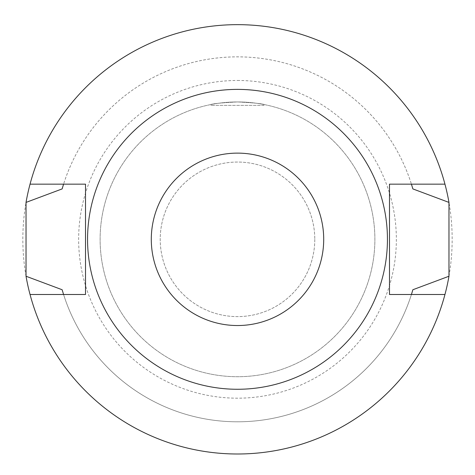 <?xml version="1.0" encoding="UTF-8"?>
<svg xmlns="http://www.w3.org/2000/svg" width="475" height="475" viewBox="0 0 475 475"><rect width="100%" height="100%" fill="white"/><g stroke="black" fill="none" stroke-linecap="round" stroke-linejoin="round"><path stroke-width="0.36" stroke-dasharray="2.38 1.78" d="M237.5 101.941C253.537 102.79 262.342 103.645 263.904 104.5C262.342 103.645 253.537 102.79 237.5 101.941C221.463 102.79 212.658 103.645 211.096 104.5C212.658 103.645 221.463 102.79 237.5 101.941A137.388 137.388 0 0 1 374.888 239.329A137.388 137.388 0 0 1 237.5 376.717A137.388 137.388 0 0 1 100.112 239.329A137.388 137.388 0 0 1 237.5 101.941A137.388 137.388 0 0 1 356.482 308.02A137.388 137.388 0 0 1 118.518 308.02A137.388 137.388 0 0 1 237.5 101.941M263.904 105.379L211.096 105.379L263.904 105.379L263.904 104.5M314.782 239.329A77.282 77.282 0 0 1 198.859 306.256A77.282 77.282 0 0 1 198.859 172.401A77.282 77.282 0 0 1 314.782 239.329A77.282 77.282 0 0 0 198.859 172.401A77.282 77.282 0 0 0 198.859 306.256A77.282 77.282 0 0 0 314.782 239.329M411.427 184.158L389.482 184.158L389.482 294.494L444.956 294.494A214.664 214.664 0 0 1 30.044 294.494L85.518 294.494L85.518 184.158L30.044 184.158A214.664 214.664 0 0 1 237.5 24.664A214.664 214.664 0 0 1 423.403 346.661A214.664 214.664 0 0 1 51.597 346.661A214.664 214.664 0 0 1 237.5 24.664A214.664 214.664 0 0 1 444.956 184.158L411.427 184.158A182.465 182.465 0 0 0 63.573 184.158A182.465 182.465 0 0 1 412.71 188.385M62.136 188.913A182.465 182.465 0 0 1 62.284 188.415M412.716 188.415A182.465 182.465 0 0 1 412.864 188.913M30.044 184.158A214.664 214.664 0 0 1 444.956 184.158M237.5 89.383A149.946 149.946 0 0 1 367.353 314.302A149.946 149.946 0 0 1 107.647 314.302A149.946 149.946 0 0 1 237.5 89.383M444.956 294.494A214.664 214.664 0 0 1 30.044 294.494M62.29 290.272A182.465 182.465 0 0 0 411.427 294.494A182.465 182.465 0 0 1 63.573 294.494M412.864 289.738A182.465 182.465 0 0 1 412.716 290.243M62.284 290.243A182.465 182.465 0 0 1 62.136 289.738M237.5 80.477A158.852 158.852 0 0 1 375.072 318.755A158.852 158.852 0 0 1 99.928 318.755A158.852 158.852 0 0 1 237.5 80.477M211.096 105.379L211.096 104.5"/><path stroke-width="0.71" d="M63.573 294.494L62.136 289.738L26.03 276.242L26.03 202.415L62.136 188.913L63.573 184.158A182.465 182.465 0 0 0 62.284 188.415M26.03 202.415A214.664 214.664 0 0 1 30.044 184.158L85.518 184.158L85.518 294.494L30.044 294.494A214.664 214.664 0 0 1 26.03 276.242M444.956 184.158A214.664 214.664 0 0 1 448.97 202.415L448.97 276.242A214.664 214.664 0 0 1 444.956 294.494L389.482 294.494L389.482 184.158L444.956 184.158A214.664 214.664 0 0 0 30.044 184.158M411.427 184.158L412.864 188.913L448.97 202.415M448.97 276.242L412.864 289.738L411.427 294.494A182.465 182.465 0 0 0 412.716 290.243M237.5 153.122A86.207 86.207 0 0 1 312.158 282.429A86.207 86.207 0 0 1 162.842 282.429A86.207 86.207 0 0 1 237.5 153.122M237.5 89.383A149.946 149.946 0 0 1 367.353 314.302A149.946 149.946 0 0 1 107.647 314.302A149.946 149.946 0 0 1 237.5 89.383M444.956 294.494A214.664 214.664 0 0 1 30.044 294.494"/></g></svg>
